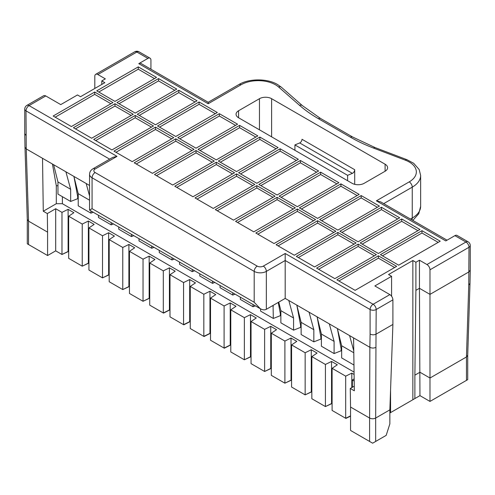 <?xml version="1.0" encoding="UTF-8"?>
<svg xmlns="http://www.w3.org/2000/svg" width="495" height="495" viewBox="0 0 495 495"><rect width="100%" height="100%" fill="white"/><g stroke="black" fill="none" stroke-linecap="round" stroke-linejoin="round"><path stroke-width="0.74" d="M375.674 441.441L386.174 435.377L389.856 423.893L389.856 409.854L392.9 324.442L376.181 334.094C374.152 335.053 372.129 335.041 370.099 334.057L370.099 309.524A4.3 2.481 180 0 0 376.181 309.524L375.94 347.341C373.917 348.313 371.887 348.301 369.864 347.298L369.592 418.04L350.547 407.045L350.547 430.446L372.636 443.198L375.674 441.441L375.674 418.04L389.856 409.854M350.547 407.045L350.281 388.476L354.272 386.174M429.982 401.426L466.457 380.37L466.457 356.969L429.982 378.025L429.982 294.377L419.444 288.294L419.952 395.635L429.982 401.426L429.982 378.025L419.952 372.24L414.884 375.161L415.899 290.336L419.444 288.294L419.444 260.209L415.899 262.257L412.861 260.506L388.538 274.546L391.582 276.297L374.864 285.949L389.856 294.612A4.3 2.481 60 0 1 392.9 299.871L392.9 324.442M301.127 325.63L300.595 325.32L300.595 327.387L293.572 330.159L280.863 322.82L280.863 310.656L293.572 317.994L288.808 300.502M301.127 327.696L300.595 327.387M88.933 263.488L88.364 263.161L82.244 266.18L68.669 258.341L68.669 216.222L73.891 212.689L68.1 209.342L68.1 251.466L61.98 254.48L68.26 251.559M116.999 156.377L95.108 169.012A4.3 2.481 -120 0 0 92.961 168.801L112.699 157.404L116.999 156.377L29.05 105.602L45.769 95.95L60.761 104.606L77.48 94.953L80.518 96.711L104.841 82.671L101.797 80.914L101.797 84.422M210.115 333.451L204.058 336.513L190.253 328.538L190.253 286.419L195.482 282.886L189.69 279.545L189.69 321.663L183.565 324.677L183.565 282.558L189.69 279.545M73.91 176.43L78.222 193.663L78.222 205.827L90.925 213.166L90.925 210.919M429.982 269.806L429.982 294.377L468.994 271.854L470.25 270.115L470.25 245.526A4.3 4.3 0 0 0 468.103 241.808A4.3 2.481 120 0 0 465.95 242.018L426.944 264.54A4.3 2.481 60 0 1 429.982 269.806L468.994 247.283A4.3 2.481 -0 0 0 470.25 245.526M47.588 255.531L27.281 243.812L27.281 219.415L28.543 221.135L47.588 232.136L47.588 255.531L55.694 250.854L55.694 208.735L61.98 212.361L68.1 209.342M350.281 388.476L354.333 390.815L353.585 337.899L369.864 347.298L370.099 334.057M369.592 441.441L369.592 418.04C371.621 419.018 373.645 419.018 375.674 418.04L375.94 347.341M390.567 389.924L390.567 412.601L389.856 413.009L412.861 399.731L412.861 260.506M311.838 392.182L311.275 391.861L311.275 349.742L317.066 353.084L311.838 356.617L318.625 360.539L325.419 364.456L331.539 361.437L337.33 364.784L332.102 368.317L345.683 376.157L351.803 373.137L351.803 387.597M419.952 395.635L414.884 398.562L414.884 375.161M122.772 247.463L109.197 239.623L109.197 281.742L122.772 289.581L122.772 247.463L128.892 244.443L128.892 286.562L122.772 289.581L129.053 286.654M78.222 196.936L77.684 196.626L77.684 198.693L70.661 201.465L57.958 194.127L57.958 181.962L70.661 189.294L65.897 171.802M78.222 199.002L77.684 198.693M238.584 110.75L259.454 98.697A8.594 4.962 180 0 1 271.613 98.697L385.098 164.216A8.594 4.962 180 0 1 387.616 167.725A8.594 4.962 180 0 1 385.098 171.239L364.221 183.286A8.594 4.962 180 0 1 352.063 183.286L238.584 117.767L238.584 110.75A8.594 4.962 0 0 0 236.065 114.258A8.594 4.962 0 0 0 238.584 117.767M155.498 127.128L173.739 137.66L132.196 161.642L113.955 151.111L155.498 127.128L155.498 129.467L115.985 152.281M175.762 138.829L194.003 149.36L152.46 173.343L134.219 162.812L175.762 138.829L175.762 141.168L136.249 163.981M299.376 207.857L317.617 218.388L359.16 194.399L340.919 183.874L299.376 207.857M317.617 220.727L335.851 231.258L294.308 255.241L276.074 244.709L317.617 220.727L317.617 223.066L278.097 245.879M361.183 195.575L379.424 206.099L337.881 230.088L319.64 219.557L361.183 195.575L361.183 197.913L321.67 220.727M297.353 209.026L315.587 219.557L274.044 243.54L255.81 233.009L297.353 209.026L297.353 211.365L313.564 220.727M219.335 113.677L237.569 124.202L196.026 148.191L177.792 137.66L219.335 113.677L219.335 116.016L179.815 138.829M280.127 148.772L298.361 159.303L256.825 183.286L238.584 172.755L280.127 148.772L280.127 151.111L240.607 173.924M199.07 101.976L217.305 112.507L175.762 136.49L157.528 125.959L199.07 101.976L199.07 104.315L159.551 127.128M236.554 173.924L254.795 184.456L213.252 208.438L195.018 197.913L236.554 173.924L236.554 176.269L252.772 185.625M360.168 242.952L378.409 253.483L419.952 229.501L401.711 218.969L360.168 242.952M96.729 90.857L114.97 101.388L156.513 77.406L138.272 66.874L96.729 90.857M94.706 92.033L112.947 102.558L71.404 126.547L53.163 116.016L94.706 92.033L94.706 94.372L110.917 103.727M116.999 102.558L135.234 113.089L176.777 89.106L158.536 78.575L116.999 102.558M114.97 103.727L133.211 114.258L91.668 138.241L73.427 127.716L114.97 103.727L114.97 106.072L131.181 115.428M135.234 115.428L153.475 125.959L111.932 149.942L93.691 139.411L135.234 115.428L135.234 117.767L95.721 140.586M137.263 114.258L155.498 124.79L197.041 100.807L178.806 90.276L137.263 114.258M198.056 149.36L216.29 159.885L257.833 135.902L239.599 125.371L198.056 149.36M196.026 150.53L214.267 161.061L172.724 185.043L154.483 174.512L196.026 150.53L196.026 152.868L156.513 175.682M216.29 162.23L234.531 172.755L192.988 196.744L174.747 186.213L216.29 162.23L216.29 164.569L176.777 187.382M218.32 161.061L236.554 171.586L278.097 147.603L259.863 137.072L218.32 161.061M256.825 185.625L275.059 196.156L233.516 220.139L215.282 209.614L256.825 185.625L256.825 187.964L217.305 210.783M258.848 184.456L277.089 194.987L318.625 171.004L300.391 160.473L258.848 184.456M277.089 197.326L295.323 207.857L253.78 231.839L235.546 221.308L277.089 197.326L277.089 199.664L237.569 222.478M279.112 196.156L297.353 206.687L338.896 182.704L320.655 172.173L279.112 196.156M358.145 244.128L376.379 254.653L334.843 278.642L316.602 268.111L358.145 244.128L358.145 246.467L318.625 269.28M339.904 231.258L358.145 241.783L399.688 217.8L381.447 207.269L339.904 231.258M337.881 232.427L356.115 242.952L314.572 266.941L296.338 256.41L337.881 232.427L337.881 234.766L298.361 257.579M380.432 254.653L398.673 265.184L440.216 241.201L421.975 230.67L380.432 254.653M378.409 255.822L396.65 266.353L355.107 290.336L336.866 279.811L378.409 255.822L378.409 258.167L394.62 267.523M150.938 69.226L150.938 60.149A4.3 2.481 -60 0 0 150.047 58.181A4.3 2.481 -60 0 0 147.9 58.391L138.779 63.657A4.3 2.481 -60 0 1 140.933 63.447L208.185 102.273L208.185 103.727L138.779 63.657M101.797 80.914L105.342 78.866L97.849 74.541L136.855 52.018A4.3 2.481 -60 0 1 139.002 51.802A4.3 4.3 0 0 0 134.708 51.802A4.3 2.481 60 0 1 136.855 52.018L147.9 58.391M419.444 260.209L426.944 264.54M468.103 241.808L457.058 235.428A4.3 2.481 120 0 0 454.905 235.645L445.791 240.91L376.379 200.834L380.68 201.867L447.047 240.18M94.805 88.463L94.805 76.292A4.3 2.481 60 0 1 95.696 74.324A4.3 2.481 60 0 1 97.849 74.541M332.102 403.883L331.539 403.561L325.419 406.574L311.838 398.735L311.838 356.617M331.7 403.648L325.419 406.574L325.419 364.456M296.338 160.473L280.127 151.111M414.884 398.562L412.861 399.731M57.958 185.687L56.306 185.78L56.306 203.705L43.275 211.229L42.527 158.307L89.552 185.458M62.382 196.682L62.382 203.705L56.306 203.705M210.517 333.686L209.954 333.364L203.829 336.377L203.829 294.259L190.253 286.419M352.366 387.269L352.366 380.018L354.197 381.07M415.899 262.257L415.899 290.336M179.543 262.084L179.543 264.324L192.252 271.662L192.252 269.422M311.435 391.953L305.155 394.874L305.155 352.756L311.275 349.742M291.171 380.253L284.891 383.18L284.891 341.055L291.01 338.042L296.802 341.383L291.574 344.916L305.155 352.756M270.907 368.552L264.621 371.479L264.621 329.361L270.746 326.341L270.746 368.459L264.621 371.479L251.045 363.639L251.045 321.521L256.274 317.982L250.482 314.641L250.482 356.759L244.357 359.778L230.781 351.939L230.781 309.821L244.357 317.66L250.482 314.641M250.643 356.852L244.357 359.778L244.357 317.66M230.379 345.151L224.328 348.214L210.517 340.238L210.517 298.12L224.093 305.96L230.218 302.94L236.01 306.287L230.781 309.821M189.845 321.756L183.794 324.813L169.989 316.837L169.989 274.719L175.211 271.186L169.426 267.844L169.426 309.963L163.301 312.976L163.301 270.858L169.426 267.844M169.581 310.056L163.529 313.112L149.725 305.143L149.725 263.018L163.301 270.858M149.317 298.355L143.036 301.282L143.036 259.157L149.156 256.144L149.156 298.262L143.036 301.282L129.461 293.442L129.461 251.324L143.036 259.157M108.789 274.954L102.508 277.881L102.508 235.762L88.933 227.923L94.155 224.39L88.364 221.042L88.364 263.161M88.525 263.253L82.244 266.18L82.244 224.062L68.669 216.222M350.547 416.128L345.912 418.411L332.102 410.435L332.102 368.317M154.483 78.575L138.272 69.213L98.759 92.033M109.661 159.161L26.006 110.868A4.3 2.481 -60 0 1 29.05 105.602A4.3 2.481 -120 0 0 26.897 105.392L43.616 95.739A4.3 2.481 60 0 1 45.769 95.95M230.781 345.386L230.218 345.058L230.218 302.94M70.661 201.465L70.661 189.294M251.045 357.087L250.482 356.759M183.565 282.558L169.989 274.719M55.694 250.854L61.98 254.48L61.98 212.361M350.547 415.88L345.683 418.275L345.683 376.157M353.585 337.899L285.194 298.411L285.194 253.483L373.137 304.258L389.856 294.612M317.085 316.825L321.397 334.057L334.1 341.389L329.336 323.897M260.599 308.874L260.599 311.126L273.308 318.458L273.067 305.409M272.423 305.78L273.308 306.294M293.572 330.159L293.572 317.994M158.536 78.575L158.536 80.914L119.023 103.727M421.975 230.67L421.975 233.009L382.462 255.822M230.218 345.058L224.093 348.078L224.093 305.96M26.006 135.401L24.75 133.693L24.991 147.244L26.247 148.908L26.006 110.868A4.3 2.481 -0 0 1 24.75 109.11L24.75 133.669M139.015 238.683L139.015 240.929L151.718 248.261L151.718 246.021M55.193 117.185L94.706 94.372M311.275 391.861L305.155 394.874L291.574 387.034L291.574 344.916M235.082 294.148L232.78 295.057L232.78 292.817M257.833 234.178L297.353 211.365M391.582 296.22L391.582 276.297M88.933 227.923L88.933 270.041L102.508 277.881L108.628 274.861L108.628 232.743L114.419 236.09L109.197 239.623M340.919 183.874L340.919 186.213L301.406 209.026M291.574 380.488L291.01 380.16L284.891 383.18L271.31 375.34L271.31 333.222L276.538 329.682L270.746 326.341M159.279 250.383L159.279 252.623L171.982 259.962L171.982 257.722M239.599 125.371L239.599 127.716L200.079 150.53M377.394 207.269L361.183 197.913M109.197 275.189L108.628 274.861M209.954 333.364L209.954 291.239L215.746 294.587L210.517 298.12M338.896 280.981L378.409 258.167M197.041 199.083L236.554 176.269M194.554 270.753L192.252 271.662M174.29 259.052L171.982 259.962M154.025 247.352L151.718 248.261M133.761 235.651L131.453 236.56L118.751 229.228L118.751 226.988M113.497 223.95L111.189 224.86L98.486 217.528L98.486 215.288M93.233 212.256L90.925 213.166M353.968 365.032L341.661 357.922L341.661 345.751L353.795 352.762M341.661 351.097L341.123 350.788L334.1 353.56L321.397 346.222L321.397 334.057M321.397 339.397L320.859 339.087L313.836 341.859L301.127 334.521L301.127 322.356L313.836 329.689L309.072 312.197M280.863 316.002L280.331 315.692L273.308 318.458M255.346 305.848L253.044 306.758L240.335 299.425L240.335 297.186M232.78 295.057L220.071 287.725L220.071 285.485M214.818 282.453L212.516 283.363L199.807 276.024L199.807 273.785M264.621 329.361L251.045 321.521M300.391 160.473L300.391 162.812L260.877 185.625M438.186 242.371L421.975 233.009M296.882 305.365L300.595 325.32M255.81 137.072L239.599 127.716M357.13 195.575L340.919 186.213M397.658 218.969L381.447 209.614L341.934 232.427M259.863 137.072L259.863 139.411L220.343 162.23M276.074 148.772L259.863 139.411M129.461 251.324L134.683 247.785L128.892 244.443M169.989 310.291L169.426 309.963M296.821 305.124L301.127 322.356M337.411 328.76L341.123 348.721L341.123 350.788M341.661 349.031L341.123 348.721M212.237 162.23L196.026 152.868M131.453 236.56L131.453 234.321M78.222 193.663L89.552 200.203M89.552 195.952L86.167 183.503M331.539 403.561L331.539 361.437M417.922 230.67L401.711 221.308L362.198 244.128M47.588 232.136L47.328 213.568L55.694 208.735M52.433 164.031L56.306 185.78M215.282 113.677L199.07 104.315M285.194 298.411L266.347 309.295L266.347 271.384L285.194 260.506L370.099 309.524A4.3 2.481 120 0 1 373.137 304.258A4.3 2.481 -120 0 1 376.181 309.524L392.9 299.871M129.461 286.89L128.892 286.562M171.709 138.829L155.498 129.467M53.646 164.73L57.958 181.962M374.356 255.822L358.145 246.467M253.044 306.758L253.044 304.518M353.77 350.899L349.6 335.598M317.147 317.066L320.859 337.021L320.859 339.087M313.836 341.859L313.836 329.689M401.711 218.969L401.711 221.308M138.272 66.874L138.272 69.213M271.31 368.787L270.746 368.459M333.828 232.427L317.617 223.066M75.457 128.886L114.97 106.072M235.546 125.371L219.335 116.016M280.863 313.929L280.331 313.62L280.331 315.692M151.445 127.128L135.234 117.767M92.961 168.801C90.777 170.107 89.638 171.932 89.552 174.277L89.552 210.128L92.07 208.673L254.189 302.272L260.265 308.688C262.622 310.006 264.652 310.21 266.347 309.295M316.602 172.173L300.391 162.812M278.735 302.142L280.863 310.656M174.747 90.276L158.536 80.914M320.655 172.173L320.655 174.512L281.141 197.326M336.866 183.874L320.655 174.512M149.725 263.018L154.947 259.485L149.156 256.144M111.189 224.86L111.189 222.62M293.3 209.026L277.089 199.664M149.725 298.59L149.156 298.262M278.246 302.42L280.331 313.62M354.092 244.128L337.881 234.766M334.1 353.56L334.1 341.389M178.806 90.276L178.806 92.615L139.287 115.428M232.501 173.924L216.29 164.569M212.516 283.363L212.516 281.123M337.349 328.525L341.661 345.751M291.01 380.16L291.01 338.042M190.253 321.985L189.69 321.663M42.527 158.307L26.247 148.908L28.543 221.135L28.543 244.536M62.382 203.705L354.067 372.11M352.366 380.018L354.166 378.805M68.669 251.788L68.1 251.466M47.328 213.568L43.275 211.229M354.104 374.468L351.803 373.137M195.018 101.976L178.806 92.615M203.829 294.259L209.954 291.239M321.397 337.33L320.859 337.021M273.036 197.326L256.825 187.964M73.972 176.666L77.684 196.626M466.457 380.37L467.719 379.64L467.719 355.249M191.973 150.53L175.762 141.168M381.447 207.269L381.447 209.614M82.244 224.062L88.364 221.042M102.508 235.762L108.628 232.743M271.31 333.222L284.891 341.055M354.698 169.711A2.865 1.652 -60 0 1 352.384 173.361L347.608 175.329L294.921 144.911L299.698 142.944A2.865 1.652 -60 0 0 302.012 139.287L354.698 169.711L354.698 184.326M294.921 150.294L294.921 144.911M347.608 180.712L347.608 175.329M470.25 270.115L470.009 283.387L468.753 285.095L466.457 356.969L467.719 355.224M468.753 285.095L468.994 247.283A4.3 2.481 -120 0 0 465.95 242.018L454.905 235.645M92.07 208.673L92.07 177.785A4.3 2.481 -60 0 1 95.108 172.526A4.3 2.481 -0 0 1 95.108 169.012M254.189 302.272L254.189 271.384L92.07 177.785A8.594 4.962 -0 0 1 89.552 174.277M241.016 84.775A4.3 2.481 60 0 0 238.868 84.565C248.954 78.359 267.523 78.359 277.615 84.565L281.414 87.256L302.358 105.602A4.3 2.933 131.2 0 0 299.524 105.33L278.58 86.984A24.36 14.064 0 0 0 275.468 84.775A24.36 14.064 0 0 0 241.016 84.775L208.185 103.727M257.227 266.118A4.3 2.481 -0 0 0 263.309 266.118A4.3 2.481 60 0 1 266.347 271.384A8.594 4.962 -0 0 1 254.189 271.384A4.3 2.481 -60 0 1 257.227 266.118L95.108 172.526M263.309 266.118L285.194 253.483M302.358 105.602L320.543 118.472L352.626 136.997L375.142 147.597L406.921 159.687A4.3 1.931 110.8 0 0 405.393 160.194A24.36 14.064 0 0 1 409.21 161.995A24.36 14.064 0 0 1 409.21 181.882L376.379 200.834M405.393 160.194L373.614 148.104A147.59 85.208 0 0 1 350.479 137.208L318.39 118.682A147.59 85.208 0 0 1 299.524 105.33M409.21 181.882A4.3 2.481 60 0 1 412.248 187.147L383.718 203.618M352.384 173.361L299.698 142.944M352.626 136.997A4.3 2.481 120 0 0 350.479 137.208M375.142 147.597A4.3 1.931 110.8 0 0 373.614 148.104M320.543 118.472A4.3 2.481 120 0 0 318.39 118.682M410.473 219.062L412.248 218.035A8.594 4.962 60 0 1 411.982 219.935M412.248 187.147L412.248 218.035A28.661 16.545 0 0 0 420.645 206.335L420.645 175.447A28.661 16.545 0 0 1 412.248 187.147M281.414 87.256A4.3 2.933 131.2 0 0 278.58 86.984M259.454 98.697L259.454 129.82M271.613 98.697L271.613 136.837M385.098 171.239L385.098 164.216M238.868 84.565L208.185 102.273M24.991 147.244L27.287 219.44M26.897 105.392A4.3 4.3 0 0 0 24.75 109.11M150.047 58.181L139.002 51.802M89.552 210.128L260.265 308.688M420.645 175.447L419.191 169.544L413.653 163.27L406.921 159.687M467.713 355.274L470.009 283.387M95.696 74.324L134.708 51.802M420.645 206.335L418.764 213.753L412.836 220.43"/></g></svg>
